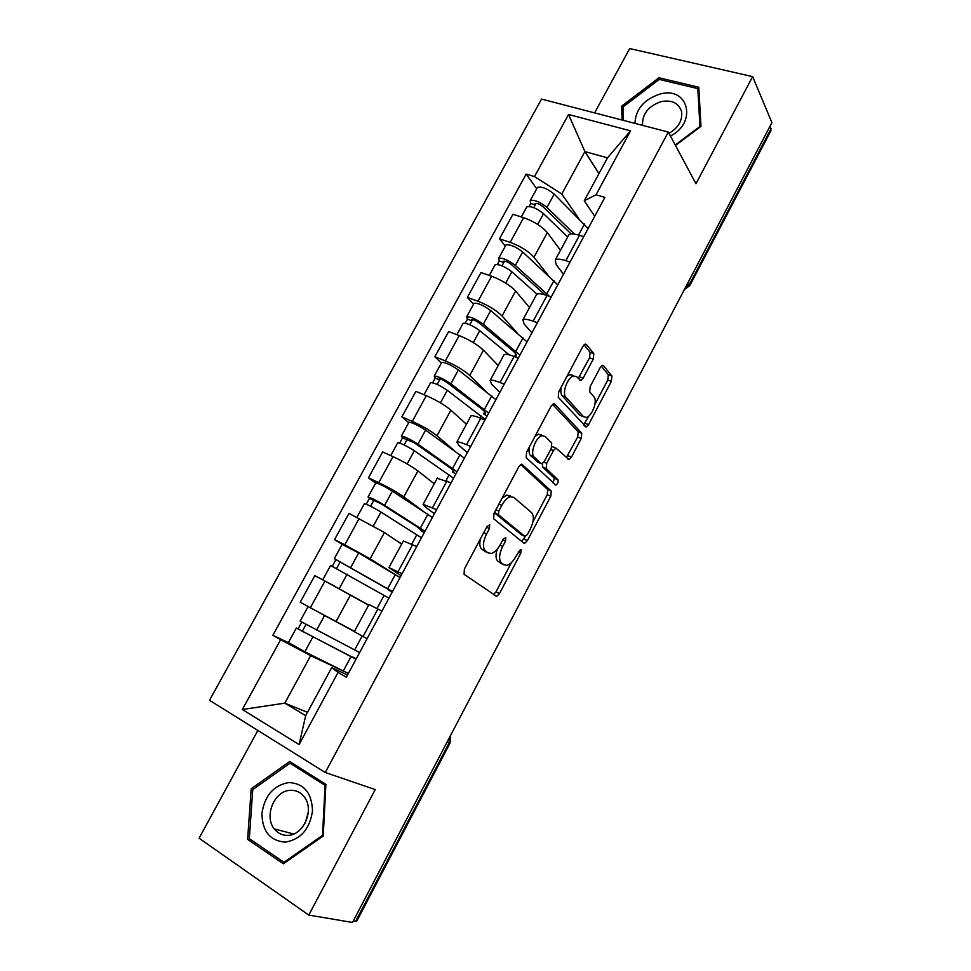 <?xml version="1.0" encoding="UTF-8"?>
<svg xmlns="http://www.w3.org/2000/svg" width="971" height="971" viewBox="0 0 971 971"><rect width="100%" height="100%" fill="white"/><g stroke="black" fill="none" stroke-linecap="round" stroke-linejoin="round"><path stroke-width="1.46" d="M489.687 524.789L486.969 526.585L464.381 569.018L464.089 574.31L496.679 596.388L499.482 593.597L520.784 553.179L521.063 549.635L520.395 549.525L515.771 556.638C513.101 561.469 510.212 564.369 507.08 565.34L504.034 564.855L501.522 562.974C498.633 559.769 499.021 554.271 502.675 546.479L505.49 541.15L505.745 537.509L503.124 539.293L500.296 544.634C497.589 549.513 494.64 552.45 491.423 553.458L488.122 552.936L485.488 550.958C482.453 547.62 482.805 541.964 486.556 533.989L489.457 528.54L489.687 524.789M593.232 359.173L593.791 353.626L586.387 344.487L585.125 344.122L582.867 346.453L558.75 391.762L558.264 397.333L586.241 427.009L588.56 424.618L611.354 381.385L611.924 376.056L603.525 365.679L602.372 365.351L600.163 367.657L590.21 386.458L589.676 391.859L593.985 396.872C597.833 400.647 592.079 416.243 586.399 417.433L583.51 416.705L565.887 397.2C561.748 393.401 567.477 377.294 573.46 375.959L576.713 376.809L580.852 380.547L583.146 378.18L593.232 359.173L589.555 357.814L590.101 352.279L584.044 344.826M668.315 132.068L695.952 183.725L752.646 76.636L771.909 122.637L352.497 922.45L308.778 915.083L375.231 789.569L325.261 772.491L668.315 132.068L541.539 99.078L209.518 700.285L325.261 772.491M522.532 464.49L521.366 464.247L518.769 466.857L493.996 513.392L493.644 518.769L523.83 543.092L524.777 543.262L527.411 540.604L550.8 496.242L551.249 491.095L521.852 464.187M526.585 452.17L551.03 406.254L553.458 403.79L554.672 404.082L581.775 433.212L581.265 438.443L571.409 457.135L569.018 459.599L555.898 448.068L553.458 450.568L546.709 463.301L546.26 468.605L557.912 479.747C558.556 481.822 557.876 483.619 555.861 485.124L526.173 457.644L526.585 452.17M257.861 730.435L199.091 838.228L308.778 915.083M752.646 76.636L629.693 48.55L594.616 112.891M770.112 126.06L771.01 130.563L689.944 285.28M450.01 743.155L356.83 920.969L355.653 921.285L449.172 742.851L450.095 736.334M353.31 920.884L355.653 921.285M354.306 631.66L367.074 638.724M368.579 605.236L324.982 581.01L310.344 607.761L354.464 631.344M310.344 607.761L300.233 602.238L314.81 575.645L324.982 581.01M381.943 611.123L368.98 604.508M401.047 575.682L388.946 567.574L402.091 573.752M400.04 577.539L358.663 552.96L342.144 544.355L334.57 539.621L344.79 544.78L370.133 558.811L394.214 573.982M416.753 546.527L403.329 540.981M401.63 544.124L384.431 532.496L348.953 513.38L334.57 539.621M434.413 513.756L425.262 506.923L423.125 504.35L436.622 509.678M375.656 483.109L368.446 477.841L378.763 482.66C388.885 487.539 397.236 492.285 403.79 496.873L423.32 511.316M451.078 482.83L437.205 478.315M434.243 483.801L417.894 470.911C411.449 466.165 403.147 461.395 393 456.625L382.635 451.952L368.446 477.841M467.33 452.668L458.652 445.119L456.843 441.999C458.057 441.574 461.274 442.485 466.517 444.706L470.668 446.49M408.73 422.676L401.86 416.887L412.274 421.365C422.47 425.99 430.699 430.784 436.986 435.761L454.562 450.823M484.93 420.018L480.766 418.295C475.511 416.146 472.234 415.333 470.971 415.879L470.632 416.51M466.432 424.278L450.896 410.15C444.73 405.016 436.537 400.198 426.318 395.683L415.867 391.349L401.86 416.887M499.822 392.393L491.593 384.14L490.1 380.486C491.447 379.795 494.773 380.474 500.065 382.525L504.252 384.176M441.356 363.033L434.838 356.745L445.349 360.896C455.593 365.254 463.725 370.109 469.746 375.461L485.973 391.434M518.32 358.068L514.12 356.466C508.804 354.488 505.442 353.905 504.034 354.718L503.597 355.532M498.196 365.521L483.473 350.191C477.562 344.681 469.466 339.814 459.198 335.565L448.651 331.548L434.838 356.745M531.877 332.907L524.097 323.986L522.908 319.811C524.401 318.852 527.811 319.301 533.152 321.183L537.376 322.712M473.569 304.178L467.367 297.405L477.975 301.241C488.279 305.343 496.302 310.247 502.068 315.963L517.191 332.932M551.249 296.956L547.025 295.487C541.66 293.679 538.201 293.315 536.66 294.383L536.126 295.378M529.547 307.528L515.613 291.021C509.957 285.158 501.971 280.231 491.654 276.237L481.009 272.535L467.367 297.405M563.508 274.21L556.165 264.622L555.278 259.949C556.905 258.723 560.413 258.966 565.802 260.677L570.05 262.073M505.357 246.088L499.482 238.842L510.176 242.362C520.529 246.209 528.455 251.173 533.965 257.242L548.105 275.242M583.741 236.669L579.469 235.322C574.067 233.683 570.523 233.526 568.848 234.861L568.217 236.026M560.51 250.275L547.341 232.627C541.927 226.413 534.038 221.437 523.66 217.686L512.943 214.288L499.482 238.842M343.928 671.362L310.684 655.643L284.831 703.15L305.683 715.688L331.694 667.611L347.497 675.051M307.504 712.326L284.831 703.15L242.349 709.522L280.631 639.695L310.684 655.643M331.694 667.611L338.042 672.454L299.092 744.575L242.349 709.522M594.725 216.278L584.263 200.791L607.482 157.86L584.894 151.573L561.784 194.042L534.511 176.576L526.173 174.1L272.851 635.265L280.631 639.695M534.511 176.576L568.545 114.481L630.543 130.842L596.024 194.783L584.263 200.791M338.042 672.454L346.344 677.188L604.897 197.404L596.024 194.783M289.661 761.519L251.21 788.78L247.617 839.357L283.374 863.802L323.222 836.031L325.892 784.325L289.661 761.519M675.488 145.468L700.989 126.327L698.78 87.244L658.945 77.765L621.622 106.155L622.059 120.028M598.961 173.615L584.894 151.573L568.545 114.481M561.784 194.042L578.692 218.317M288.484 642.705L272.851 635.265M536.72 188.75L526.173 174.1M299.092 744.575L305.683 715.688M607.482 157.86L630.543 130.842M253.152 789.35L251.21 788.78M251.865 840.376L247.617 839.357M623.139 108.813L621.622 106.155M659.867 79.561L658.945 77.765M480.366 538.99C479.286 544.027 479.795 547.45 481.883 549.246L485.488 550.958M485.743 551.807L481.883 549.246M497.188 549.283C495.416 555.169 495.683 559.162 497.977 561.274L501.522 562.974M501.619 563.69L497.977 561.274M493.389 594.604L495.987 591.885L511.414 562.634M532.945 521.828L547.256 494.7L547.705 489.554L520.674 464.575M521.755 541.43L525.202 536.502M498.766 511.037L498.511 514.8L524.862 536.356L527.387 534.62L530.275 529.134C533.844 521.561 534.281 516.074 531.598 512.676L513.926 497.419L510.358 496.751C507.275 497.747 504.422 500.611 501.801 505.321L498.766 511.037L495.926 509.751M494.494 512.457L498.511 514.8M521.645 534.875L494.87 513.137M510.297 495.805L506.728 495.137L502.104 498.159M552.548 404.3L578.206 431.779L581.775 433.212M566.287 457.669L577.696 436.999L578.206 431.779M553.749 447.182L551.977 446.696M542.388 463.568L542.668 467.075L554.368 478.23L557.912 479.747M553.142 483.073L554.368 478.23M545.168 436.416L542.036 435.712C535.798 437.011 529.729 453.578 534.196 457.074L540.908 463.483L542.012 463.725L544.513 461.176L551.285 448.408L551.746 443.031L545.168 436.416M541.515 434.911L538.359 434.207L534.997 436.38M529.523 446.66C528.612 450.86 528.952 453.821 530.542 455.533L534.196 457.074M537.958 462.245L530.542 455.533M578.194 378.532L589.555 357.814M573.024 375.413L569.759 374.551L567.003 376.25M561.262 387.041C560.449 391.082 560.765 393.995 562.197 395.767L565.887 397.2M582.102 416.146L579.905 415.285L562.197 395.767M594.895 404.409L607.761 380.037L608.319 374.721L601.292 366.067M583.607 425.031L588.729 416.098M322.251 614.23L354.379 631.502M359.61 652.561L300.136 621.137M354.354 631.551L316.376 611.05M352.4 657.185L301.532 630.822L302.369 631.174L305.999 624.535M352.546 656.918L356.211 658.872M356.005 659.26L296.361 628.043L298.109 628.795L301.738 622.156M348.334 673.486L304.833 651.772L288.423 642.535M302.297 631.296L298.109 628.795M388.813 589.676L334.315 558.665L342.095 544.44M388.606 590.052L392.223 592.055M392.515 591.509L334.315 558.665M336.646 568.423L340.263 561.821M328.89 583.098L335.141 586.448M358.384 599.423L368.64 605.139M388.946 598.124L330.589 565.486M368.689 605.042L322.7 579.808M332.337 566.214L335.857 559.769M421.196 529.644L420.698 530.567L421.839 530.773L416.814 526.561L381.069 503.803L369.429 498.402L368.07 496.982L375.692 483.06M420.698 530.567L424.254 532.618M424.982 531.258L384.613 505.333C376.821 500.648 371.31 497.868 368.07 496.982M432.411 517.47L392.357 491.132C384.601 486.41 379.078 483.655 375.789 482.866M370.606 506.267L374.005 500.053M421.463 537.788L380.96 512.045C373.143 507.384 367.633 504.592 364.404 503.67L364.331 503.815M401.739 543.918L397.042 541.017M366.237 504.228L369.429 498.402M285.183 842.148C300.731 839.527 309.846 829.064 312.516 810.785C311.812 792.834 303.923 783.415 288.836 782.529C273.652 785.272 264.682 795.565 261.927 813.407C262.255 831.237 269.999 840.813 285.183 842.148M287.719 835.351C303.559 835.485 314.64 809.948 304.433 797.167C300.84 792.385 296.179 790.103 290.463 790.309C274.514 790.406 263.627 816.259 274.332 828.955C277.827 833.336 282.294 835.473 287.719 835.351M252.763 789.629L290.013 763.218L325.103 785.333L322.518 835.4L283.945 862.272L249.304 838.616L252.763 789.629M295.087 764.942L290.013 763.218M325.831 785.575L325.103 785.333M323.246 835.594L322.518 835.4M285.171 862.551L283.945 862.272M308.293 812.266L305.161 823.068M670.439 136.025C697.846 122.382 688.026 85.788 659.892 94.078C643.943 99.418 635.641 109.189 634.961 123.39M669.031 133.403C678.523 127.626 682.686 120.331 681.533 111.519C678.705 103.011 671.932 99.697 661.227 101.603C648.288 106.094 642.062 114.02 642.571 125.368M623.503 120.404L623.079 106.907L659.236 79.416L697.809 88.616L699.945 126.461L675.246 145.007M698.999 91.08L697.809 88.616M453.166 470.377L452.365 471.857L453.615 471.857C454.44 471.396 452.899 469.77 448.978 467.002L414.326 442.8L402.54 437.848L401.363 436.137L408.827 422.482M452.365 471.857L455.86 473.957M457.025 471.797L417.955 444.148C410.332 439.28 404.798 436.61 401.363 436.137M464.369 458.178L425.589 430.141C418.003 425.237 412.469 422.591 408.985 422.203M404.118 444.936L407.298 439.123M453.554 478.242L414.35 450.775C406.703 445.92 401.169 443.237 397.758 442.727L397.625 442.97M434.353 483.594L431.719 481.81M399.688 443.067L402.54 437.848M484.711 411.874L483.631 413.901L484.966 413.707C485.937 412.978 484.529 411.146 480.742 408.208L447.146 382.623C443.577 380.195 440.919 378.969 439.171 378.933L439.657 379.892L435.226 378.095L434.219 376.093L441.538 362.717M483.631 413.901L487.078 416.037M488.656 413.1L450.847 383.776C443.395 378.726 437.848 376.165 434.219 376.093M495.902 399.664L458.373 369.951C450.957 364.865 445.41 362.341 441.732 362.353M437.168 384.431L440.142 378.993M485.233 419.46L447.291 390.318C439.814 385.293 434.268 382.72 430.651 382.598L430.469 382.938M466.541 424.072L464.721 422.725M432.69 382.732L435.226 378.095M514.63 356.66L515.929 356.296C517.033 355.313 515.747 353.274 512.081 350.167L479.54 323.222C476.045 320.721 473.375 319.556 471.542 319.702L471.942 320.794L467.476 319.131L466.638 316.837L473.812 303.741M514.521 356.624L515.868 354.136M519.886 355.155L483.303 324.205C476.008 318.986 470.462 316.534 466.638 316.837M527.035 341.889L490.731 310.574C483.473 305.307 477.914 302.879 474.054 303.28M469.794 324.727L472.561 319.653M509.265 354.901L479.795 330.662C472.476 325.455 466.93 322.991 463.118 323.258L462.888 323.683M498.305 365.314L496.921 364.198M465.255 323.197L467.476 319.131M544.998 294.832L511.499 264.622C508.076 262.036 505.406 260.908 503.488 261.235L503.803 262.461L499.3 260.932L498.633 258.371L505.66 245.529M549.44 296.325L515.334 265.423C508.197 260.034 502.638 257.679 498.633 258.371M557.779 284.855L522.665 251.962C515.565 246.537 509.993 244.207 505.952 244.983M501.983 265.811L504.556 261.102M536.987 294.177L511.863 271.783C504.714 266.418 499.143 264.051 495.161 264.707L494.882 265.217M529.668 307.322L528.552 306.351M497.383 264.44L499.3 260.932M571.191 233.999L543.044 206.774C539.706 204.104 537.024 203.036 535.021 203.534L535.264 204.893L530.724 203.485L530.215 200.657L537.097 188.071M588.123 228.537L554.186 194.115C547.243 188.532 541.66 186.298 537.436 187.439M574.504 234.132L546.952 207.406C539.973 201.847 534.39 199.601 530.215 200.657M533.747 207.66L536.126 203.303M567.707 236.96L543.517 213.681C536.526 208.146 530.955 205.888 526.792 206.908L526.464 207.503M560.619 250.069L559.697 249.195M529.11 206.447L530.724 203.485M491.654 276.237L477.975 301.241M459.198 335.565L445.349 360.896M426.318 395.683L412.274 421.365M393 456.625L378.763 482.66M359.221 518.393L344.79 544.78M523.66 217.686L510.176 242.362M547.341 232.627L533.965 257.242M515.613 291.021L502.068 315.963M547.025 295.487L533.152 321.183M483.473 350.191L469.746 375.461M514.12 356.466L500.065 382.525M450.896 410.15L436.986 435.761M480.766 418.295L466.517 444.706M417.894 470.911L403.79 496.873M446.951 480.973L432.508 507.76M384.431 532.496L370.133 558.811M412.675 544.525L398.025 571.688M350.519 594.932L336.027 621.598M377.901 608.987L363.045 636.527M579.469 235.322L565.802 260.677M447.146 741.953L450.046 743.094L450.35 735.848M688.33 282.015L689.604 284.102L771.156 128.524M685.016 288.351L689.604 284.102L689.713 285.717L684.397 289.528M483.728 532.666L486.556 533.989M484.529 551.225L488.122 552.936M502.808 539.9L505.49 541.15M499.98 545.216L502.675 546.479M500.502 563.168L504.034 564.855M518.223 551.977L520.784 553.179M495.987 591.885L499.482 593.597M486.629 527.229L489.457 528.54M547.705 489.554L551.249 491.095M547.256 494.7L550.8 496.242M523.891 538.978L527.411 540.604M521.33 534.73L524.862 536.356M498.973 504.046L501.801 505.321M553.773 403.73L554.672 404.082M577.696 436.999L581.265 438.443M567.853 455.666L571.409 457.135M550.739 449.439L553.458 450.568M543.93 462.123L546.709 463.301M542.668 467.075L546.26 468.605M537.279 461.953L540.908 463.483M579.481 376.797L583.146 378.18M579.905 415.285L583.51 416.705M602.542 365.314L603.525 365.679M608.319 374.721L611.924 376.056M607.761 380.037L611.354 381.385M584.979 423.198L588.56 424.618M585.295 344.086L586.387 344.487M590.101 352.279L593.791 353.626M354.609 650L362.147 636.041M316.57 630.215L324.52 615.626M343.261 671.034L350.98 656.736M304.833 651.772L312.808 637.122M387.708 588.657L395.282 574.614M350.822 567.343L358.663 552.96M377.003 608.514L384.128 595.308M339.243 588.608L347.12 574.152M420.382 528.127L427.859 514.266M384.613 505.333L392.357 491.132M411.765 544.088L416.838 534.681M373.422 525.881L380.96 512.045M452.62 468.374L459.999 454.695M417.955 444.148L425.589 430.141M446.041 480.56L449.124 474.843M407.165 463.956L414.35 450.775M484.432 409.41L491.714 395.901M450.847 383.776L458.373 369.951M479.844 417.918L480.985 415.794M440.446 402.856L447.291 390.318M515.844 351.199L523.029 337.872M483.303 324.205L490.731 310.574M473.29 342.581L479.795 330.662M546.843 293.74L553.943 280.583M515.334 265.423L522.665 251.962M505.697 283.107L511.863 271.783M578.522 235.043L584.469 224.022M546.952 207.406L554.186 194.115M537.679 224.41L543.517 213.681M568.848 234.861L555.278 259.949M369.016 604.448L354.294 631.684M403.463 540.726L388.946 567.574M437.448 477.866L423.125 504.35M470.971 415.879L456.843 441.999M504.034 354.718L490.1 380.486M536.66 294.383L522.908 319.811M494.215 595.174L496.679 596.388M523.029 542.449L524.777 543.262M506.728 495.137L510.358 496.751M567.647 459.028L569.018 459.599M552.293 446.575L555.898 448.068M554.854 484.687L555.861 485.124M538.359 434.207L542.036 435.712M579.493 380.037L580.852 380.547M569.759 374.551L573.46 375.959M584.955 426.5L586.241 427.009M300.112 621.173L308.05 606.669M288.387 642.608L296.361 628.043M322.748 579.808L330.613 565.438M356.952 517.288L364.404 503.67M293.715 833.98L274.332 828.955M390.718 455.593L397.758 442.727M424.024 394.724L430.651 382.598M515.929 356.296L516.341 355.544M456.88 334.679L463.118 323.258M489.299 275.412L495.161 264.707M521.306 216.934L526.792 206.908"/></g></svg>
